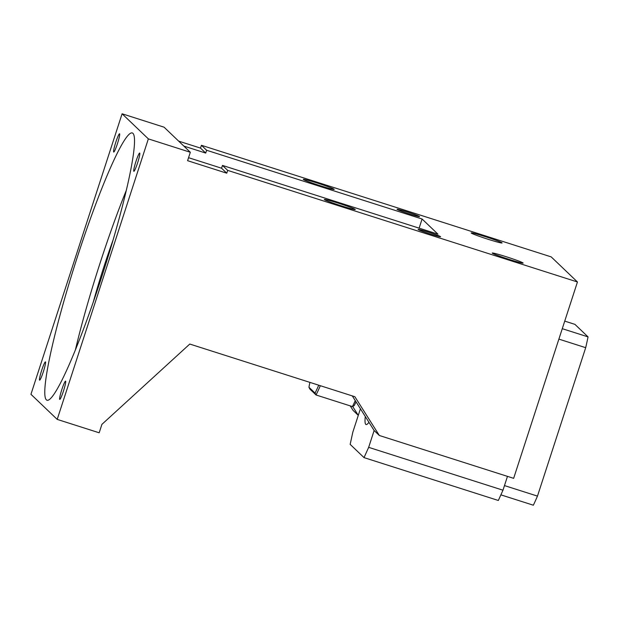 <?xml version="1.0" encoding="UTF-8"?>
<svg xmlns="http://www.w3.org/2000/svg" width="619" height="619" viewBox="0 0 619 619"><rect width="100%" height="100%" fill="white"/><g stroke="black" fill="none" stroke-linecap="round" stroke-linejoin="round"><path stroke-width="0.93" d="M500.879 494.852L533.361 505.212A118.136 12.334 107.7 0 0 537.47 496.113L585.698 347.677A118.136 12.334 107.7 0 0 588.05 336.898L574.943 324.371L564.737 321.114M504.477 485.59L537.47 496.113M562.276 328.681L588.05 336.898M558.887 339.119L585.698 347.677M57.203 419.396L148.351 138.88L122.098 113.788L30.95 394.303L57.203 419.396L99.179 432.789L101.911 424.371L189.778 344.048L354.873 396.725L379.339 435.49L513.646 478.34L577.45 281.978L551.196 256.885L201.423 145.287L200.51 148.096L178.659 141.124M350.23 405.878L353.085 410.397L358.285 415.364L360.42 408.788M122.098 113.788L164.066 127.181L190.319 152.274L148.351 138.88M419.117 228.148L422.088 219.002L206.622 150.262L205.709 153.063L200.51 148.096M183.858 146.092L205.709 153.063M352.652 406.451L358.285 415.364L352.815 432.194L350.161 444.365L364.026 457.619L368.669 447.344L374.131 430.514L352.288 395.897M577.45 281.978L227.676 170.38L222.476 165.412L437.935 234.152L422.088 219.002M206.622 150.262L201.423 145.287M334.136 189.29A16.241 0.82 -162 0 1 334.198 189.399A16.241 0.82 -162 0 1 319.303 185.421A16.241 0.82 -162 0 1 303.356 179.471A16.241 0.82 -162 0 1 303.302 179.355A16.241 0.82 -162 0 1 318.197 183.332A16.241 0.82 -162 0 1 334.136 189.29M502.032 242.857A16.241 0.82 -162 0 1 502.086 242.965A16.241 0.82 -162 0 1 487.199 238.988A16.241 0.82 -162 0 1 471.252 233.038A16.241 0.82 -162 0 1 471.191 232.922A16.241 0.82 -162 0 1 486.085 236.899A16.241 0.82 -162 0 1 502.032 242.857M355.19 209.408A16.241 0.82 -162 0 1 355.252 209.516A16.241 0.82 -162 0 1 340.357 205.539A16.241 0.82 -162 0 1 324.41 199.589A16.241 0.82 -162 0 1 324.356 199.48A16.241 0.82 -162 0 1 339.243 203.458A16.241 0.82 -162 0 1 355.19 209.408M523.086 262.974A16.241 0.82 -162 0 1 523.14 263.083A16.241 0.82 -162 0 1 508.245 259.106A16.241 0.82 -162 0 1 492.306 253.156A16.241 0.82 -162 0 1 492.244 253.047A16.241 0.82 -162 0 1 507.139 257.024A16.241 0.82 -162 0 1 523.086 262.974M418.15 229.494A11.815 0.596 -162 0 1 418.111 229.417A11.815 0.596 -162 0 1 428.944 232.311A11.815 0.596 -162 0 1 440.535 236.636A11.815 0.596 -162 0 1 440.581 236.721A11.815 0.596 -162 0 1 429.748 233.827A11.815 0.596 -162 0 1 418.15 229.494M397.096 209.377A11.815 0.596 -162 0 1 397.058 209.299A11.815 0.596 -162 0 1 407.89 212.185A11.815 0.596 -162 0 1 419.481 216.518A11.815 0.596 -162 0 1 419.527 216.596A11.815 0.596 -162 0 1 408.695 213.702A11.815 0.596 -162 0 1 397.096 209.377M364.026 457.619L498.341 500.477L502.976 490.202L507.472 476.367M77.886 255.345A140.281 14.647 -72.3 0 0 47.013 400.238A140.281 14.647 -72.3 0 0 101.415 277.838A140.281 14.647 -72.3 0 0 132.288 132.946A140.281 14.647 -72.3 0 0 77.886 255.345M41.713 370.255A9.595 1.006 -72.3 0 0 39.601 380.167A9.595 1.006 -72.3 0 0 43.322 371.795A9.595 1.006 -72.3 0 0 45.435 361.875A9.595 1.006 -72.3 0 0 41.713 370.255M63.463 391.046A9.595 1.006 -72.3 0 0 65.575 381.126A9.595 1.006 -72.3 0 0 61.854 389.506A9.595 1.006 -72.3 0 0 59.741 399.417A9.595 1.006 -72.3 0 0 63.463 391.046M115.83 142.146A9.595 1.006 -72.3 0 0 113.718 152.057A9.595 1.006 -72.3 0 0 117.44 143.685A9.595 1.006 -72.3 0 0 119.552 133.766A9.595 1.006 -72.3 0 0 115.83 142.146M137.58 162.936A9.595 1.006 -72.3 0 0 139.693 153.017A9.595 1.006 -72.3 0 0 135.971 161.397A9.595 1.006 -72.3 0 0 133.859 171.308A9.595 1.006 -72.3 0 0 137.58 162.936M227.676 170.38L226.763 173.188L187.588 160.685L190.319 152.274M188.563 157.69L221.563 168.213L222.476 165.412M113.161 239.762A94.506 9.865 -72.3 0 0 104.108 266.162A94.506 9.865 -72.3 0 0 93.276 302.08M365.287 416.494A66.45 6.941 -72.3 0 0 366.061 424.533A66.45 6.941 -72.3 0 0 368.947 422.29M226.763 173.188L221.563 168.213M368.669 447.344L502.976 490.202M379.339 435.49L374.131 430.514M126.299 190.381A140.281 14.647 -72.3 0 0 100.27 262.495A140.281 14.647 -72.3 0 0 75.386 349.952M356.041 401.847A62.016 6.476 107.7 0 1 354.23 405.584L352.42 406.582A63.494 6.631 107.7 0 0 355.26 400.609M320.333 385.699A63.494 6.631 107.7 0 1 316.038 394.976L352.42 406.582M315.056 393.088L308.951 387.246L309.856 389.057L316.038 394.976L315.056 393.088A62.016 6.476 107.7 0 0 318.731 385.188M308.951 387.246A62.016 6.476 107.7 0 1 309.91 382.38"/></g></svg>
